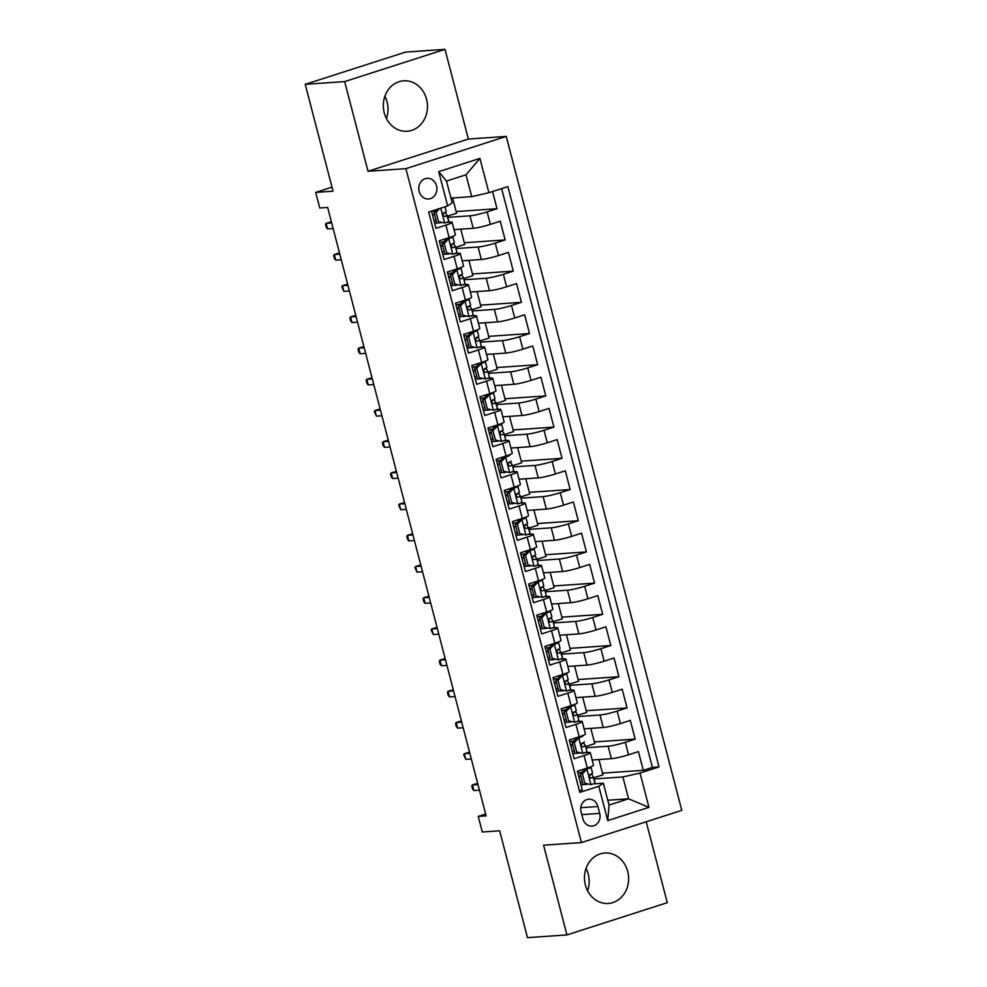 <?xml version="1.0" encoding="UTF-8"?>
<svg xmlns="http://www.w3.org/2000/svg" width="987" height="987" viewBox="0 0 987 987"><rect width="100%" height="100%" fill="white"/><g stroke="black" fill="none" stroke-linecap="round" stroke-linejoin="round"><path stroke-width="1.48" d="M384.251 112.826A25.28 22.072 86 0 0 407.15 131.246A25.28 22.072 86 0 0 426.557 99.231A25.28 22.072 86 0 0 403.646 80.811A25.28 22.072 86 0 0 384.251 112.826M384.893 96.208A25.28 22.072 -94 0 1 387.101 101.969A25.28 22.072 -94 0 1 386.448 118.588M585.39 885.031A25.28 22.072 86 0 0 608.3 903.45A25.28 22.072 86 0 0 627.695 871.435A25.28 22.072 86 0 0 604.784 853.015A25.28 22.072 86 0 0 585.39 885.031M586.044 868.412A25.28 22.072 -94 0 1 588.24 874.174A25.28 22.072 -94 0 1 587.598 890.792M419.179 191.429A10.376 9.056 86 0 0 428.58 198.992A10.376 9.056 86 0 0 436.538 185.852A10.376 9.056 86 0 0 427.137 178.302A10.376 9.056 86 0 0 419.179 191.429M445.001 49.35L405.558 52.089L305.217 84.327L344.66 81.588L368.028 171.282L405.904 168.654L506.245 136.416L468.369 139.056L445.001 49.35L344.66 81.588M405.904 168.654L581.442 842.577L681.783 810.339L506.245 136.416M581.442 842.577L543.578 845.205L566.933 934.911L667.286 902.673L646.201 821.776M566.933 934.911L527.49 937.65L499.656 830.795L482.298 831.992L478.226 816.397L486.122 815.842L327.647 207.443L319.751 207.998L315.692 192.391L333.051 191.182L305.217 84.327M431.529 211.132L436.007 228.318L445.902 225.135L449.147 237.62A12.967 1.332 -14.6 0 0 455.389 234.783L452.132 222.309A12.967 1.332 165.4 0 1 445.902 225.135M449.147 237.62L439.252 240.791L444.125 259.519L454.032 256.336L457.277 268.809A12.967 1.332 -14.6 0 0 463.508 265.984L460.263 253.511A12.967 1.332 165.4 0 1 454.032 256.336M457.277 268.809L447.382 271.993L452.256 290.721L462.15 287.538L465.408 300.011A12.967 1.332 -14.6 0 0 471.638 297.186L468.393 284.7A12.967 1.332 165.4 0 1 462.15 287.538M465.408 300.011L455.513 303.194L460.386 321.91L470.281 318.739L473.538 331.213A12.967 1.332 -14.6 0 0 479.768 328.387L476.511 315.902A12.967 1.332 165.4 0 1 470.281 318.739M473.538 331.213L463.631 334.396L468.517 353.112L478.411 349.941L481.656 362.414A12.967 1.332 -14.6 0 0 487.899 359.589L484.642 347.103A12.967 1.332 165.4 0 1 478.411 349.941M481.656 362.414L471.761 365.597L476.635 384.313L486.542 381.13L489.786 393.616A12.967 1.332 -14.6 0 0 496.017 390.79L492.772 378.305A12.967 1.332 165.4 0 1 486.542 381.13M489.786 393.616L479.892 396.799L484.765 415.515L494.66 412.332L497.917 424.817A12.967 1.332 -14.6 0 0 504.147 421.992L500.902 409.506A12.967 1.332 165.4 0 1 494.66 412.332M497.917 424.817L488.01 428L492.895 446.716L502.79 443.533L506.047 456.019A12.967 1.332 -14.6 0 0 512.278 453.181L509.021 440.708A12.967 1.332 165.4 0 1 502.79 443.533M506.047 456.019L496.14 459.202L501.014 477.918L510.921 474.735L514.165 487.22A12.967 1.332 -14.6 0 0 520.408 484.383L517.151 471.909A12.967 1.332 165.4 0 1 510.921 474.735M514.165 487.22L504.271 490.391L509.144 509.119L519.039 505.936L522.296 518.422A12.967 1.332 -14.6 0 0 528.526 515.584L525.281 503.111A12.967 1.332 165.4 0 1 519.039 505.936M522.296 518.422L512.401 521.592L517.274 540.321L527.169 537.138L530.426 549.611A12.967 1.332 -14.6 0 0 536.657 546.786L533.399 534.312A12.967 1.332 165.4 0 1 527.169 537.138M530.426 549.611L520.519 552.794L525.405 571.522L535.299 568.339L538.544 580.812A12.967 1.332 -14.6 0 0 544.787 577.987L541.53 565.502A12.967 1.332 165.4 0 1 535.299 568.339M538.544 580.812L528.65 583.996L533.523 602.712L543.43 599.541L546.675 612.014A12.967 1.332 -14.6 0 0 552.905 609.189L549.66 596.703A12.967 1.332 165.4 0 1 543.43 599.541M546.675 612.014L536.78 615.197L541.653 633.913L551.548 630.742L554.805 643.216A12.967 1.332 -14.6 0 0 561.035 640.39L557.791 627.905A12.967 1.332 165.4 0 1 551.548 630.742M554.805 643.216L544.91 646.399L549.784 665.115L559.678 661.932L562.935 674.417A12.967 1.332 -14.6 0 0 569.166 671.592L565.909 659.106A12.967 1.332 165.4 0 1 559.678 661.932M562.935 674.417L553.028 677.6L557.914 696.316L567.809 693.133L571.054 705.619A12.967 1.332 -14.6 0 0 577.296 702.793L574.039 690.308A12.967 1.332 165.4 0 1 567.809 693.133M571.054 705.619L561.159 708.802L566.032 727.518L575.939 724.335L579.184 736.82A12.967 1.332 -14.6 0 0 585.414 733.983L582.17 721.509A12.967 1.332 165.4 0 1 575.939 724.335M579.184 736.82L569.289 740.003L574.163 758.719L584.057 755.536A12.967 1.332 -14.6 0 0 590.3 752.711A12.967 1.332 -14.6 0 0 588.597 752.489L584.835 752.76M592.2 760.027L611.372 758.695A12.967 1.332 -14.6 0 0 628.534 754.771L638.429 751.601L643.314 770.316L602.477 773.154M585.933 747.764L608.128 746.221A12.967 1.332 -14.6 0 0 625.277 742.298L635.184 739.115L594.347 741.953M635.184 739.115L630.311 720.399L620.404 723.582A12.967 1.332 -14.6 0 1 603.242 727.505L584.07 728.838M575.952 697.636L595.124 696.304A12.967 1.332 -14.6 0 0 612.273 692.38L622.18 689.197L627.053 707.913L586.229 710.751M567.821 666.435L586.994 665.102A12.967 1.332 -14.6 0 0 604.155 661.179L614.05 657.996L618.923 676.712L578.098 679.549M559.691 635.233L578.863 633.901A12.967 1.332 -14.6 0 0 596.025 629.977L605.919 626.794L610.805 645.51L569.968 648.36M551.573 604.032L570.733 602.699A12.967 1.332 -14.6 0 0 587.894 598.776L597.801 595.593L602.675 614.321L561.85 617.159M543.442 572.83L562.615 571.498A12.967 1.332 -14.6 0 0 579.776 567.574L589.671 564.391L594.544 583.12L553.719 585.957M535.312 541.629L554.484 540.296A12.967 1.332 -14.6 0 0 571.646 536.373L581.54 533.19L586.414 551.918L545.589 554.756M527.181 510.427L546.354 509.095A12.967 1.332 -14.6 0 0 563.515 505.171L573.41 502.001L578.296 520.717L537.459 523.554M519.063 479.226L538.236 477.893A12.967 1.332 -14.6 0 0 555.385 473.97L565.292 470.799L570.165 489.515L529.34 492.353M510.933 448.036L530.105 446.704A12.967 1.332 -14.6 0 0 547.267 442.781L557.161 439.597L562.035 458.313L521.21 461.151M502.802 416.835L521.975 415.502A12.967 1.332 -14.6 0 0 539.136 411.579L549.031 408.396L553.917 427.112L513.08 429.95M494.684 385.633L513.845 384.301A12.967 1.332 -14.6 0 0 531.006 380.377L540.913 377.194L545.786 395.91L504.949 398.748M486.554 354.432L505.726 353.099A12.967 1.332 -14.6 0 0 522.888 349.176L532.783 345.993L537.656 364.709L496.831 367.559M478.424 323.23L497.596 321.898A12.967 1.332 -14.6 0 0 514.758 317.974L524.652 314.791L529.525 333.52L488.701 336.357M470.293 292.029L489.466 290.696A12.967 1.332 -14.6 0 0 506.627 286.773L516.522 283.59L521.407 302.318L480.57 305.156M462.175 260.827L481.335 259.495A12.967 1.332 -14.6 0 0 498.497 255.571L508.404 252.388L513.277 271.117L472.452 273.954M454.045 229.626L473.217 228.293A12.967 1.332 -14.6 0 0 490.379 224.37L500.273 221.199L505.147 239.915L464.322 242.753M452.132 222.309A12.967 1.332 165.4 0 0 450.442 222.087L446.667 222.346M440.905 222.754L434.662 223.185M460.263 253.511A12.967 1.332 165.4 0 0 458.56 253.289L454.797 253.548M449.036 253.955L442.793 254.387M468.393 284.7A12.967 1.332 165.4 0 0 466.691 284.49L462.928 284.75M457.166 285.157L450.923 285.588M476.511 315.902A12.967 1.332 165.4 0 0 474.821 315.692L471.046 315.951M465.296 316.358L459.054 316.79M484.642 347.103A12.967 1.332 165.4 0 0 482.939 346.893L479.176 347.153M473.415 347.547L467.172 347.992M492.772 378.305A12.967 1.332 165.4 0 0 491.07 378.095L487.307 378.354M481.545 378.749L475.302 379.181M500.902 409.506A12.967 1.332 165.4 0 0 499.2 409.297L495.437 409.556M489.675 409.95L483.433 410.382M509.021 440.708A12.967 1.332 165.4 0 0 507.33 440.486L503.555 440.757M497.806 441.152L491.551 441.584M517.151 471.909A12.967 1.332 165.4 0 0 515.448 471.687L511.685 471.959M505.924 472.354L499.681 472.785M525.281 503.111A12.967 1.332 165.4 0 0 523.579 502.889L519.816 503.148M514.054 503.555L507.811 503.987M533.399 534.312A12.967 1.332 165.4 0 0 531.709 534.09L527.934 534.349M522.185 534.757L515.942 535.188M541.53 565.502A12.967 1.332 165.4 0 0 539.84 565.292L536.064 565.551M530.303 565.958L524.06 566.39M549.66 596.703A12.967 1.332 165.4 0 0 547.958 596.493L544.195 596.753M538.433 597.16L532.19 597.591M557.791 627.905A12.967 1.332 165.4 0 0 556.088 627.695L552.325 627.954M546.564 628.349L540.321 628.793M565.909 659.106A12.967 1.332 165.4 0 0 564.219 658.897L560.443 659.156M554.694 659.55L548.451 659.982M574.039 690.308A12.967 1.332 165.4 0 0 572.337 690.098L568.574 690.357M562.812 690.752L556.569 691.184M582.17 721.509A12.967 1.332 165.4 0 0 580.467 721.287L576.704 721.559M570.942 721.953L564.7 722.385M599.701 813.374L597.912 806.515A10.043 8.772 86 0 0 588.807 799.186A10.043 8.772 86 0 0 581.096 811.919L582.885 818.778A10.043 8.772 86 0 0 591.99 826.107A10.043 8.772 86 0 0 599.701 813.374L581.812 814.62M450.936 198.079L471.712 196.635L466.024 174.798L446.494 181.065L452.194 202.903L447.654 205.95L428.666 212.057L579.838 792.376L598.813 786.281L603.353 783.234L592.953 783.949M447.654 205.95L438.709 171.639L479.929 158.389L488.873 192.712L507.861 186.617L659.02 766.936L640.032 773.031L648.977 807.354L607.758 820.592L598.813 786.281M447.777 217.362L469.96 215.82L473.217 228.293M455.908 248.564L478.09 247.021L481.335 259.495M464.038 279.765L486.221 278.223L489.466 290.696M472.156 310.954L494.339 309.412L497.596 321.898M480.287 342.156L502.469 340.614L505.726 353.099M488.417 373.357L510.6 371.815L513.845 384.301M496.535 404.559L518.73 403.017L521.975 415.502M504.665 435.76L526.848 434.218L530.105 446.704M512.796 466.962L534.979 465.42L538.236 477.893M520.926 498.164L543.109 496.621L546.354 509.095M529.044 529.365L551.227 527.823L554.484 540.296M537.175 560.567L559.358 559.024L562.615 571.498M545.305 591.756L567.488 590.214L570.733 602.699M553.436 622.957L575.618 621.415L578.863 633.901M561.554 654.159L583.736 652.617L586.994 665.102M569.684 685.36L591.867 683.818L595.124 696.304M577.814 716.562L599.997 715.02L603.242 727.505M579.073 753.155L572.83 753.587M643.314 770.316L652.395 767.405L501.63 188.616M469.96 215.82A12.967 1.332 165.4 0 0 487.122 211.897L497.016 208.713L492.55 191.527M505.147 239.915L495.252 243.098A12.967 1.332 165.4 0 1 478.09 247.021M513.277 271.117L503.382 274.3A12.967 1.332 165.4 0 1 486.221 278.223M521.407 302.318L511.5 305.489A12.967 1.332 165.4 0 1 494.339 309.412M529.525 333.52L519.631 336.69A12.967 1.332 165.4 0 1 502.469 340.614M537.656 364.709L527.761 367.892A12.967 1.332 165.4 0 1 510.6 371.815M545.786 395.91L535.879 399.093A12.967 1.332 165.4 0 1 518.73 403.017M553.917 427.112L544.01 430.295A12.967 1.332 165.4 0 1 526.848 434.218M562.035 458.313L552.14 461.497A12.967 1.332 165.4 0 1 534.979 465.42M570.165 489.515L560.271 492.698A12.967 1.332 165.4 0 1 543.109 496.621M578.296 520.717L568.389 523.9A12.967 1.332 165.4 0 1 551.227 527.823M586.414 551.918L576.519 555.101A12.967 1.332 165.4 0 1 559.358 559.024M594.544 583.12L584.649 586.29A12.967 1.332 165.4 0 1 567.488 590.214M602.675 614.321L592.78 617.492A12.967 1.332 165.4 0 1 575.618 621.415M610.805 645.51L600.898 648.693A12.967 1.332 165.4 0 1 583.736 652.617M618.923 676.712L609.028 679.895A12.967 1.332 165.4 0 1 591.867 683.818M627.053 707.913L617.159 711.096A12.967 1.332 165.4 0 1 599.997 715.02M579.431 790.834L582.293 789.921L577.407 771.192L587.314 768.022A12.967 1.332 -14.6 0 0 593.545 765.184L590.3 752.711M587.203 784.357L580.948 784.788M603.353 783.234L609.041 805.071L628.571 798.804L622.883 776.954L640.032 773.031M607.782 800.247L628.571 798.804L648.977 807.354M594.063 778.965L622.883 776.954M332.002 187.16L315.692 192.391M485.641 814.016L478.226 816.397M652.395 767.405L659.02 766.936M598.936 759.571L602.921 774.832L593.755 777.768M497.016 208.713L456.191 211.551M590.806 728.369L594.791 743.63L585.624 746.579M582.688 697.167L586.66 712.429L577.506 715.378M574.557 665.966L578.53 681.227L569.376 684.176M566.427 634.764L570.412 650.026L561.245 652.975M558.309 603.563L562.282 618.837L553.115 621.773M550.178 572.361L554.151 587.635L544.997 590.571M542.048 541.16L546.021 556.434L536.866 559.37M533.918 509.958L537.903 525.232L528.736 528.168M525.8 478.769L529.772 494.031L520.618 496.967M517.669 447.567L521.642 462.829L512.487 465.778M509.539 416.366L513.524 431.627L504.357 434.576M501.408 385.164L505.393 400.426L496.227 403.375M493.29 353.963L497.263 369.224L488.109 372.173M485.16 322.761L489.133 338.035L479.978 340.971M477.029 291.56L481.014 306.834L471.848 309.77M468.911 260.358L472.884 275.632L463.717 278.568M460.781 229.157L464.754 244.431L455.599 247.367M452.651 197.968L456.623 213.229L447.469 216.165M488.873 192.712L471.712 196.635M609.041 805.071L607.758 820.592M438.709 171.639L446.494 181.065M479.929 158.389L466.024 174.798M368.028 171.282L468.369 139.056M582.392 773.87L580.344 774.018L584.946 769.157L587.006 769.009L582.392 773.87L584.835 783.234L591.065 784.616A8.587 0.876 -14.6 0 0 595.062 782.777A8.587 0.876 -14.6 0 0 595.05 782.753L592.237 774.894A24.798 2.542 -14.6 0 0 590.041 774.511M591.065 784.616L584.835 783.234M582.478 782.21A20.579 2.11 -14.6 0 0 580.381 782.58M584.946 769.157L586.87 768.157M587.006 769.009A8.587 0.876 -14.6 0 0 590.991 767.183A8.587 0.876 -14.6 0 0 590.979 767.158L590.757 766.813M580.344 774.018L582.774 783.382M580.788 775.757A24.798 2.542 -14.6 0 0 578.703 776.164M578.838 776.658A20.579 2.11 165.4 0 1 580.924 776.275M582.059 772.216A20.579 2.11 -14.6 0 0 577.864 772.907M591.003 767.207L592.533 773.08A8.587 0.876 165.4 0 1 592.545 773.105A8.587 0.876 165.4 0 1 590.386 774.301C588.881 776.201 589.202 777.448 591.361 778.04A8.587 0.876 -14.6 0 0 593.52 776.855A8.587 0.876 -14.6 0 0 593.508 776.831M477.646 783.333L472.44 784.924L477.967 784.542M473.908 790.55L472.613 789.094L471.798 785.973L472.44 784.924L473.908 790.55L479.423 790.155M574.261 742.68L572.213 742.816L576.827 737.955L578.875 737.807L574.261 742.68L576.704 752.032L582.935 753.414A8.587 0.876 -14.6 0 0 586.932 751.588A8.587 0.876 -14.6 0 0 586.92 751.551L585.39 745.691A8.587 0.876 -14.6 0 0 585.377 745.629L584.107 743.692A24.798 2.542 -14.6 0 0 581.911 743.31M582.935 753.414L576.704 752.032M574.348 751.008A20.579 2.11 -14.6 0 0 572.25 751.378M576.827 737.955L578.74 736.956M578.875 737.807A8.587 0.876 -14.6 0 0 582.873 735.981A8.587 0.876 -14.6 0 0 582.861 735.957L582.626 735.611M572.213 742.816L574.656 752.18M572.67 744.556A24.798 2.542 -14.6 0 0 570.585 744.963M570.708 745.456A20.579 2.11 165.4 0 1 572.805 745.074M573.928 741.015A20.579 2.11 -14.6 0 0 569.733 741.706M584.415 741.916L584.403 741.879A8.587 0.876 165.4 0 1 584.415 741.916A8.587 0.876 165.4 0 1 582.256 743.1C580.751 745 581.072 746.246 583.231 746.851A8.587 0.876 -14.6 0 0 585.39 745.654L586.932 751.588M469.528 752.143L464.322 753.723L469.837 753.34M465.778 759.348L463.68 754.771L464.322 753.723L465.778 759.348L471.305 758.966M566.143 711.479L564.083 711.615L568.697 706.754L570.745 706.618L566.143 711.479L568.574 720.831L574.816 722.213A8.587 0.876 -14.6 0 0 578.801 720.387A8.587 0.876 -14.6 0 0 578.789 720.35L577.259 714.489A8.587 0.876 -14.6 0 0 577.247 714.428L575.976 712.491A24.798 2.542 -14.6 0 0 573.78 712.108M574.816 722.213L568.574 720.831M566.217 719.807A20.579 2.11 -14.6 0 0 564.12 720.177M568.697 706.754L570.609 705.754M570.745 706.618A8.587 0.876 -14.6 0 0 574.742 704.78A8.587 0.876 -14.6 0 0 574.73 704.755L574.508 704.41M564.083 711.615L566.526 720.979M564.539 713.354A24.798 2.542 -14.6 0 0 562.454 713.774M562.578 714.255A20.579 2.11 165.4 0 1 564.675 713.872M565.798 709.813A20.579 2.11 -14.6 0 0 561.603 710.504M574.742 704.817L576.272 710.677A8.587 0.876 165.4 0 1 576.285 710.714A8.587 0.876 165.4 0 1 574.126 711.898C572.62 713.798 572.953 715.044 575.113 715.649A8.587 0.876 -14.6 0 0 577.259 714.452L578.801 720.387M461.398 720.942L456.191 722.533L461.706 722.139M457.66 728.147L456.364 726.691L455.55 723.57L456.191 722.533L457.66 728.147L463.174 727.764M558.013 680.277L555.965 680.413L560.567 675.552L562.615 675.416L558.013 680.277L560.443 689.629L566.686 691.011A8.587 0.876 -14.6 0 0 570.683 689.185A8.587 0.876 -14.6 0 0 570.671 689.148L567.858 681.289A24.798 2.542 -14.6 0 0 565.65 680.907M566.686 691.011L560.443 689.629M558.087 688.605A20.579 2.11 -14.6 0 0 556.002 688.975M560.567 675.552L562.491 674.565M562.615 675.416A8.587 0.876 -14.6 0 0 566.612 673.578A8.587 0.876 -14.6 0 0 566.6 673.553L566.378 673.208M555.965 680.413L558.395 689.777M556.409 682.153A24.798 2.542 -14.6 0 0 554.324 682.572M554.447 683.053A20.579 2.11 165.4 0 1 556.545 682.683M557.667 678.612A20.579 2.11 -14.6 0 0 553.473 679.303M566.624 673.615L568.142 679.488A8.587 0.876 165.4 0 1 568.154 679.512A8.587 0.876 165.4 0 1 566.007 680.697C564.502 682.597 564.823 683.843 566.982 684.447A8.587 0.876 -14.6 0 0 569.141 683.251A8.587 0.876 -14.6 0 0 569.129 683.226M453.267 689.74L448.061 691.332L453.588 690.949M449.529 696.945L448.234 695.49L447.419 692.368L448.061 691.332L449.529 696.945L455.044 696.563M549.882 649.076L547.834 649.212L552.436 644.351L554.497 644.215L549.882 649.076L552.325 658.44L558.556 659.809A8.587 0.876 -14.6 0 0 562.553 657.984A8.587 0.876 -14.6 0 0 562.541 657.959L559.728 650.088A24.798 2.542 -14.6 0 0 557.532 649.705M558.556 659.809L552.325 658.44M549.969 657.404A20.579 2.11 -14.6 0 0 547.871 657.786M552.436 644.351L554.361 643.364M554.497 644.215A8.587 0.876 -14.6 0 0 558.494 642.377A8.587 0.876 -14.6 0 0 558.482 642.352L558.247 642.006M547.834 649.212L550.265 658.576M548.278 650.951A24.798 2.542 -14.6 0 0 546.206 651.371M546.329 651.852A20.579 2.11 165.4 0 1 548.427 651.482M549.549 647.41A20.579 2.11 -14.6 0 0 545.355 648.114M558.494 642.414L560.024 648.286A8.587 0.876 165.4 0 1 560.036 648.311A8.587 0.876 165.4 0 1 557.877 649.495C556.372 651.395 556.693 652.654 558.852 653.246A8.587 0.876 -14.6 0 0 561.011 652.049A8.587 0.876 -14.6 0 0 560.998 652.025M445.137 658.539L439.943 660.13L445.458 659.748M441.399 665.744L440.103 664.288L439.301 661.167L439.943 660.13L441.399 665.744L446.926 665.361M541.752 617.874L539.704 618.022L544.195 613.272L546.366 613.013L541.752 617.874L544.195 627.238L550.425 628.608A8.587 0.876 -14.6 0 0 554.423 626.782A8.587 0.876 -14.6 0 0 554.41 626.757L552.88 620.885A8.587 0.876 -14.6 0 0 552.868 620.823L551.597 618.886A24.798 2.542 -14.6 0 0 549.401 618.504M550.425 628.608L544.195 627.238M541.838 626.202A20.579 2.11 -14.6 0 0 539.741 626.585M544.318 613.161L546.23 612.162M546.366 613.013A8.587 0.876 -14.6 0 0 550.364 611.187A8.587 0.876 -14.6 0 0 550.351 611.15L550.117 610.805M539.704 618.022L542.147 627.374M540.16 619.75A24.798 2.542 -14.6 0 0 538.075 620.169M538.199 620.65A20.579 2.11 165.4 0 1 540.296 620.28M541.419 616.209A20.579 2.11 -14.6 0 0 537.224 616.912M551.906 617.109L550.364 611.187L551.893 617.085A8.587 0.876 165.4 0 1 551.906 617.109A8.587 0.876 165.4 0 1 549.747 618.306C548.241 620.206 548.575 621.452 550.721 622.044A8.587 0.876 -14.6 0 0 552.88 620.86L554.423 626.782M437.019 627.337L431.812 628.929L437.327 628.546M433.268 634.542L431.171 629.965L431.812 628.929L433.268 634.542L438.796 634.16M533.634 586.673L531.574 586.821L536.188 581.96L538.236 581.812L533.634 586.673L536.064 596.037L542.307 597.406A8.587 0.876 -14.6 0 0 546.304 595.58A8.587 0.876 -14.6 0 0 546.28 595.556L544.762 589.683A8.587 0.876 -14.6 0 0 544.738 589.621L543.479 587.684A24.798 2.542 -14.6 0 0 541.271 587.302M542.307 597.406L536.064 596.037M533.708 595.001A20.579 2.11 -14.6 0 0 531.611 595.383M536.188 581.96L538.1 580.961M538.236 581.812A8.587 0.876 -14.6 0 0 542.233 579.986A8.587 0.876 -14.6 0 0 542.221 579.949L541.999 579.603M531.574 586.821L534.016 596.173M532.03 588.56A24.798 2.542 -14.6 0 0 529.945 588.968M530.068 589.449A20.579 2.11 165.4 0 1 532.166 589.079M533.288 585.007A20.579 2.11 -14.6 0 0 529.094 585.71M543.775 585.908L542.233 579.986L543.763 585.883A8.587 0.876 165.4 0 1 543.775 585.908A8.587 0.876 165.4 0 1 541.629 587.105C540.111 589.005 540.444 590.251 542.603 590.843A8.587 0.876 -14.6 0 0 544.75 589.658L546.304 595.58M428.889 596.136L423.682 597.727L429.197 597.345M425.15 603.341L423.855 601.885L423.041 598.764L423.682 597.727L425.15 603.341L430.665 602.958M525.503 555.471L523.455 555.619L528.057 550.758L530.118 550.61L525.503 555.471L527.946 564.835L534.177 566.217A8.587 0.876 -14.6 0 0 538.174 564.379A8.587 0.876 -14.6 0 0 538.162 564.354L536.632 558.457A8.587 0.876 -14.6 0 0 536.62 558.42L535.349 556.483A24.798 2.542 -14.6 0 0 533.153 556.1M534.177 566.217L527.946 564.835M525.577 563.799A20.579 2.11 -14.6 0 0 523.492 564.182M528.057 550.758L529.982 549.759M530.118 550.61A8.587 0.876 -14.6 0 0 534.103 548.784A8.587 0.876 -14.6 0 0 534.09 548.747L533.868 548.402M523.455 555.619L525.886 564.971M523.9 557.359A24.798 2.542 -14.6 0 0 521.815 557.766M521.95 558.247A20.579 2.11 165.4 0 1 524.035 557.877M525.158 553.806A20.579 2.11 -14.6 0 0 520.976 554.509M534.115 548.809L535.645 554.682A8.587 0.876 165.4 0 1 535.657 554.706A8.587 0.876 165.4 0 1 533.498 555.903C531.993 557.803 532.314 559.049 534.473 559.641A8.587 0.876 -14.6 0 0 536.632 558.457L538.162 564.354M420.758 564.934L415.552 566.526L421.079 566.143M417.02 572.139L414.91 567.574L415.552 566.526L417.02 572.139L422.535 571.757M517.373 524.27L515.325 524.418L519.816 519.68L521.987 519.409L517.373 524.27L519.816 533.634L526.046 535.016A8.587 0.876 -14.6 0 0 530.044 533.177A8.587 0.876 -14.6 0 0 530.031 533.153L527.218 525.294A24.798 2.542 -14.6 0 0 525.022 524.911M526.046 535.016L519.816 533.634M517.459 532.61A20.579 2.11 -14.6 0 0 515.362 532.98M519.939 519.557L521.852 518.557M521.987 519.409A8.587 0.876 -14.6 0 0 525.985 517.583A8.587 0.876 -14.6 0 0 525.972 517.558L525.738 517.2M515.325 524.418L517.768 533.782M515.782 526.157A24.798 2.542 -14.6 0 0 513.696 526.564M513.82 527.046A20.579 2.11 165.4 0 1 515.917 526.676M517.04 522.616A20.579 2.11 -14.6 0 0 512.845 523.307M525.985 517.607L527.514 523.48A8.587 0.876 165.4 0 1 527.527 523.505A8.587 0.876 165.4 0 1 525.368 524.702C523.863 526.602 524.183 527.848 526.342 528.44A8.587 0.876 -14.6 0 0 528.501 527.255A8.587 0.876 -14.6 0 0 528.489 527.231M412.64 533.733L407.434 535.324L412.948 534.942M408.889 540.938L407.594 539.494L406.792 536.373L407.434 535.324L408.889 540.938L414.417 540.555M509.243 493.068L507.195 493.216L511.809 488.355L513.857 488.207L509.243 493.068L511.685 502.432L517.928 503.814A8.587 0.876 -14.6 0 0 521.913 501.976A8.587 0.876 -14.6 0 0 521.901 501.951L520.371 496.079M517.928 503.814L511.685 502.432M509.329 501.408A20.579 2.11 -14.6 0 0 507.232 501.778M511.809 488.355L513.721 487.356M513.857 488.207A8.587 0.876 -14.6 0 0 517.854 486.381A8.587 0.876 -14.6 0 0 517.842 486.357L517.62 486.011M507.195 493.216L509.637 502.58M519.396 492.303L517.854 486.381L519.384 492.279A8.587 0.876 165.4 0 1 519.396 492.303A8.587 0.876 165.4 0 1 517.237 493.5C515.732 495.4 516.065 496.646 518.212 497.238A8.587 0.876 -14.6 0 0 520.371 496.054A8.587 0.876 -14.6 0 0 520.359 496.029L519.088 494.092A24.798 2.542 -14.6 0 0 516.892 493.71M507.651 494.956A24.798 2.542 -14.6 0 0 505.566 495.363M505.689 495.856A20.579 2.11 165.4 0 1 507.787 495.474M508.91 491.415A20.579 2.11 -14.6 0 0 504.715 492.106M404.51 502.531L399.303 504.123L404.818 503.74M400.759 509.748L398.662 505.171L399.303 504.123L400.759 509.748L406.286 509.354M501.125 461.879L499.064 462.015L503.678 457.154L505.726 457.006L501.125 461.879L503.555 471.231L509.798 472.613A8.587 0.876 -14.6 0 0 513.795 470.787A8.587 0.876 -14.6 0 0 513.783 470.75L512.253 464.889A8.587 0.876 -14.6 0 0 512.228 464.828L510.97 462.891A24.798 2.542 -14.6 0 0 508.761 462.508M509.798 472.613L503.555 471.231M501.199 470.207A20.579 2.11 -14.6 0 0 499.114 470.577M503.678 457.154L505.603 456.154M505.726 457.006A8.587 0.876 -14.6 0 0 509.724 455.18A8.587 0.876 -14.6 0 0 509.711 455.155L509.489 454.81M499.064 462.015L501.507 471.379M499.521 463.754A24.798 2.542 -14.6 0 0 497.436 464.161M497.559 464.655A20.579 2.11 165.4 0 1 499.656 464.272M500.779 460.213A20.579 2.11 -14.6 0 0 496.584 460.904M511.266 461.114L511.254 461.077A8.587 0.876 165.4 0 1 511.266 461.114A8.587 0.876 165.4 0 1 509.119 462.298C507.614 464.198 507.935 465.445 510.094 466.049A8.587 0.876 -14.6 0 0 512.241 464.852L513.795 470.787M396.379 471.342L391.173 472.921L396.7 472.539M392.641 478.547L391.345 477.091L390.531 473.97L391.173 472.921L392.641 478.547L398.156 478.164M492.994 430.677L490.946 430.813L495.548 425.952L497.608 425.816L492.994 430.677L495.437 440.029L501.667 441.411A8.587 0.876 -14.6 0 0 505.665 439.585A8.587 0.876 -14.6 0 0 505.652 439.548L504.123 433.688A8.587 0.876 -14.6 0 0 504.11 433.626L502.839 431.689A24.798 2.542 -14.6 0 0 500.643 431.307M501.667 441.411L495.437 440.029M493.081 439.005A20.579 2.11 -14.6 0 0 490.983 439.375M495.548 425.952L497.473 424.953M497.608 425.816A8.587 0.876 -14.6 0 0 501.606 423.978A8.587 0.876 -14.6 0 0 501.581 423.954L501.359 423.608M490.946 430.813L493.377 440.177M491.39 432.553A24.798 2.542 -14.6 0 0 489.305 432.972M489.441 433.453A20.579 2.11 165.4 0 1 491.526 433.071M492.661 429.012A20.579 2.11 -14.6 0 0 488.466 429.703M501.606 424.015L503.136 429.876A8.587 0.876 165.4 0 1 503.148 429.913A8.587 0.876 165.4 0 1 500.989 431.097C499.484 432.997 499.804 434.243 501.964 434.848A8.587 0.876 -14.6 0 0 504.123 433.651L505.665 439.585M388.249 440.14L383.042 441.732L388.57 441.337M384.511 447.345L383.215 445.89L382.401 442.768L383.042 441.732L384.511 447.345L390.025 446.963M484.864 399.476L482.816 399.612L487.307 394.874L489.478 394.615L484.864 399.476L487.307 408.828L493.537 410.21A8.587 0.876 -14.6 0 0 497.534 408.384A8.587 0.876 -14.6 0 0 497.522 408.347L494.709 400.488A24.798 2.542 -14.6 0 0 492.513 400.105M493.537 410.21L487.307 408.828M484.95 407.804A20.579 2.11 -14.6 0 0 482.853 408.174M487.43 394.751L489.342 393.764M489.478 394.615A8.587 0.876 -14.6 0 0 493.475 392.777A8.587 0.876 -14.6 0 0 493.463 392.752L493.229 392.407M482.816 399.612L485.259 408.976M483.272 401.351A24.798 2.542 -14.6 0 0 481.187 401.771M481.311 402.252A20.579 2.11 165.4 0 1 483.408 401.882M484.531 397.81A20.579 2.11 -14.6 0 0 480.336 398.501M493.475 392.814L495.005 398.686A8.587 0.876 165.4 0 1 495.018 398.711A8.587 0.876 165.4 0 1 492.858 399.895C491.353 401.795 491.674 403.041 493.833 403.646A8.587 0.876 -14.6 0 0 495.992 402.449A8.587 0.876 -14.6 0 0 495.98 402.425M380.131 408.939L374.924 410.53L380.439 410.148M376.38 416.144L374.283 411.567L374.924 410.53L376.38 416.144L381.907 415.761M476.746 368.274L474.685 368.41L479.3 363.549L481.348 363.413L476.746 368.274L479.176 377.639L485.419 379.008A8.587 0.876 -14.6 0 0 489.404 377.182A8.587 0.876 -14.6 0 0 489.392 377.157L487.862 371.285M485.419 379.008L479.176 377.639M476.82 376.602A20.579 2.11 -14.6 0 0 474.722 376.985M479.3 363.549L481.212 362.562M481.348 363.413A8.587 0.876 -14.6 0 0 485.345 361.575A8.587 0.876 -14.6 0 0 485.333 361.55L485.11 361.205M474.685 368.41L477.128 377.774M485.345 361.612L486.875 367.485A8.587 0.876 165.4 0 1 486.887 367.509A8.587 0.876 165.4 0 1 484.74 368.694C483.223 370.594 483.556 371.852 485.715 372.444A8.587 0.876 -14.6 0 0 487.862 371.248A8.587 0.876 -14.6 0 0 487.849 371.223L486.579 369.286A24.798 2.542 -14.6 0 0 484.383 368.904M475.142 370.15A24.798 2.542 -14.6 0 0 473.057 370.569M473.18 371.05A20.579 2.11 165.4 0 1 475.278 370.68M476.4 366.609A20.579 2.11 -14.6 0 0 472.205 367.312M372 377.737L366.794 379.329L372.309 378.946M368.262 384.942L366.967 383.487L366.152 380.365L366.794 379.329L368.262 384.942L373.777 384.56M468.615 337.073L466.567 337.221L471.058 332.471L473.229 332.212L468.615 337.073L471.046 346.437L477.289 347.806A8.587 0.876 -14.6 0 0 481.286 345.981A8.587 0.876 -14.6 0 0 481.274 345.956L479.744 340.083A8.587 0.876 -14.6 0 0 479.731 340.022L478.461 338.085A24.798 2.542 -14.6 0 0 476.252 337.702M477.289 347.806L471.046 346.437M468.689 345.401A20.579 2.11 -14.6 0 0 466.604 345.783M471.169 332.36L473.094 331.361M473.229 332.212A8.587 0.876 -14.6 0 0 477.214 330.386A8.587 0.876 -14.6 0 0 477.202 330.349L476.98 330.003M466.567 337.221L468.998 346.573M467.011 338.948A24.798 2.542 -14.6 0 0 464.926 339.368M465.05 339.849A20.579 2.11 165.4 0 1 467.147 339.479M468.27 335.407A20.579 2.11 -14.6 0 0 464.075 336.111M478.757 336.308L477.214 330.386L478.744 336.283A8.587 0.876 165.4 0 1 478.757 336.308A8.587 0.876 165.4 0 1 476.61 337.505C475.105 339.405 475.426 340.651 477.585 341.243A8.587 0.876 -14.6 0 0 479.744 340.059L481.286 345.981M363.87 346.536L358.663 348.127L364.191 347.745M360.132 353.741L358.836 352.285L358.022 349.164L358.663 348.127L360.132 353.741L365.646 353.358M460.485 305.871L458.437 306.019L462.928 301.269L465.099 301.01L460.485 305.871L462.928 315.235L469.158 316.605A8.587 0.876 -14.6 0 0 473.155 314.779A8.587 0.876 -14.6 0 0 473.143 314.754L471.613 308.882A8.587 0.876 -14.6 0 0 471.601 308.82L470.33 306.883A24.798 2.542 -14.6 0 0 468.134 306.501M469.158 316.605L462.928 315.235M460.571 314.199A20.579 2.11 -14.6 0 0 458.474 314.582M463.039 301.158L464.963 300.159M465.099 301.01A8.587 0.876 -14.6 0 0 469.096 299.184A8.587 0.876 -14.6 0 0 469.084 299.147L468.85 298.802M458.437 306.019L460.867 315.371M458.893 307.759A24.798 2.542 -14.6 0 0 456.808 308.166M456.932 308.647A20.579 2.11 165.4 0 1 459.029 308.277M460.152 304.206A20.579 2.11 -14.6 0 0 455.957 304.909M470.639 305.106L469.096 299.184L470.626 305.082A8.587 0.876 165.4 0 1 470.639 305.106A8.587 0.876 165.4 0 1 468.48 306.303C466.974 308.203 467.295 309.449 469.454 310.041A8.587 0.876 -14.6 0 0 471.613 308.857L473.155 314.779M355.739 315.334L350.545 316.926L356.06 316.543M352.001 322.539L350.706 321.083L349.904 317.962L350.545 316.926L352.001 322.539L357.528 322.157M452.354 274.67L450.306 274.818L454.797 270.08L456.969 269.809L452.354 274.67L454.797 284.034L461.028 285.416A8.587 0.876 -14.6 0 0 465.025 283.577A8.587 0.876 -14.6 0 0 465.013 283.553L463.483 277.655A8.587 0.876 -14.6 0 0 463.471 277.618L462.2 275.681A24.798 2.542 -14.6 0 0 460.004 275.299M461.028 285.416L454.797 284.034M452.441 282.998A20.579 2.11 -14.6 0 0 450.343 283.38M454.921 269.957L456.833 268.957M456.969 269.809A8.587 0.876 -14.6 0 0 460.966 267.983A8.587 0.876 -14.6 0 0 460.954 267.946L460.719 267.6M450.306 274.818L452.749 284.17M450.763 276.557A24.798 2.542 -14.6 0 0 448.678 276.965M448.801 277.446A20.579 2.11 165.4 0 1 450.899 277.076M452.021 273.004A20.579 2.11 -14.6 0 0 447.827 273.707M460.966 268.008L462.496 273.88A8.587 0.876 165.4 0 1 462.508 273.905A8.587 0.876 165.4 0 1 460.349 275.102C458.844 277.002 459.177 278.248 461.324 278.84A8.587 0.876 -14.6 0 0 463.483 277.655L465.013 283.553M347.621 284.133L342.415 285.724L347.93 285.342M343.871 291.338L341.773 286.773L342.415 285.724L343.871 291.338L349.398 290.955M444.236 243.468L442.176 243.616L446.79 238.755L448.838 238.607L444.236 243.468L446.667 252.832L452.91 254.214A8.587 0.876 -14.6 0 0 456.907 252.376A8.587 0.876 -14.6 0 0 456.882 252.351L455.365 246.479M452.91 254.214L446.667 252.832M444.31 251.808A20.579 2.11 -14.6 0 0 442.213 252.178M446.79 238.755L448.703 237.756M448.838 238.607A8.587 0.876 -14.6 0 0 452.836 236.781A8.587 0.876 -14.6 0 0 452.823 236.757L452.601 236.399M442.176 243.616L444.619 252.98M452.836 236.806L454.365 242.679A8.587 0.876 165.4 0 1 454.378 242.703A8.587 0.876 165.4 0 1 452.231 243.9C450.714 245.8 451.047 247.046 453.206 247.638A8.587 0.876 -14.6 0 0 455.352 246.454A8.587 0.876 -14.6 0 0 455.34 246.429L454.082 244.492A24.798 2.542 -14.6 0 0 451.873 244.11M442.632 245.356A24.798 2.542 -14.6 0 0 440.547 245.763M440.671 246.244A20.579 2.11 165.4 0 1 442.768 245.874M443.891 241.815A20.579 2.11 -14.6 0 0 439.696 242.506M339.491 252.931L334.285 254.523L339.812 254.14M335.753 260.136L334.457 258.693L333.643 255.571L334.285 254.523L335.753 260.136L341.268 259.754M439.659 208.516L436.106 212.267L438.549 221.631L444.779 223.013A8.587 0.876 -14.6 0 0 448.777 221.174A8.587 0.876 -14.6 0 0 448.764 221.15L445.951 213.291A24.798 2.542 -14.6 0 0 443.755 212.908M444.779 223.013L438.549 221.631M436.192 220.607A20.579 2.11 -14.6 0 0 434.095 220.977M436.106 212.267L434.058 212.415L436.488 221.779M434.058 212.415L436.908 209.404M434.502 214.154A24.798 2.542 -14.6 0 0 432.417 214.561M432.553 215.055A20.579 2.11 165.4 0 1 434.638 214.672M435.76 210.613A20.579 2.11 -14.6 0 0 431.578 211.304M446.26 211.502L445.026 206.801L446.247 211.477A8.587 0.876 165.4 0 1 446.26 211.502A8.587 0.876 165.4 0 1 444.101 212.698C442.595 214.598 442.916 215.845 445.075 216.437A8.587 0.876 -14.6 0 0 447.234 215.252A8.587 0.876 -14.6 0 0 447.222 215.228M331.361 221.73L326.154 223.321L331.681 222.939M327.622 228.947L326.327 227.491L325.513 224.37L326.154 223.321L327.622 228.947L333.137 228.552M608.128 746.221L611.372 758.695M625.277 742.298L628.534 754.771M487.122 211.897L490.379 224.37M495.252 243.098L498.497 255.571M503.382 274.3L506.627 286.773M511.5 305.489L514.758 317.974M519.631 336.69L522.888 349.176M527.761 367.892L531.006 380.377M535.879 399.093L539.136 411.579M544.01 430.295L547.267 442.781M552.14 461.497L555.385 473.97M560.271 492.698L563.515 505.171M568.389 523.9L571.646 536.373M576.519 555.101L579.776 567.574M584.649 586.29L587.894 598.776M592.78 617.492L596.025 629.977M600.898 648.693L604.155 661.179M609.028 679.895L612.273 692.38M617.159 711.096L620.404 723.582M584.057 755.536L587.314 768.022M580.812 807.699L597.912 806.515M586.883 769.132L590.905 784.579M593.52 776.88L595.05 782.753M578.764 737.931L582.786 753.377M570.634 706.729L574.656 722.176M562.504 675.54L566.526 690.974M569.141 683.288L570.671 689.148M554.373 644.338L558.408 659.772M561.011 652.086L562.541 657.959M546.255 613.137L550.277 628.583M538.125 581.935L542.147 597.382M529.994 550.734L534.016 566.18M521.876 519.532L525.898 534.979M528.501 527.28L530.031 533.153M513.746 488.331L517.768 503.777M505.615 457.129L509.637 472.576M497.485 425.928L501.507 441.374M489.367 394.738L493.389 410.173M495.992 402.486L497.522 408.347M481.237 363.537L485.259 378.971M473.106 332.335L477.128 347.782M464.988 301.134L469.01 316.58M456.858 269.932L460.88 285.379M448.727 238.731L452.749 254.177M440.77 208.171L444.619 222.976M447.234 215.277L448.764 221.15M592.545 773.105L590.991 767.183M576.285 710.714L574.742 704.78M568.154 679.512L566.612 673.578M560.036 648.311L558.494 642.377M535.657 554.706L534.103 548.784M527.527 523.505L525.985 517.583M521.913 501.976L520.371 496.054M503.148 429.913L501.606 423.978M495.018 398.711L493.475 392.777M489.404 377.182L487.862 371.248M486.887 367.509L485.345 361.575M462.508 273.905L460.966 267.983M456.907 252.376L455.352 246.454M454.378 242.703L452.836 236.781"/></g></svg>
